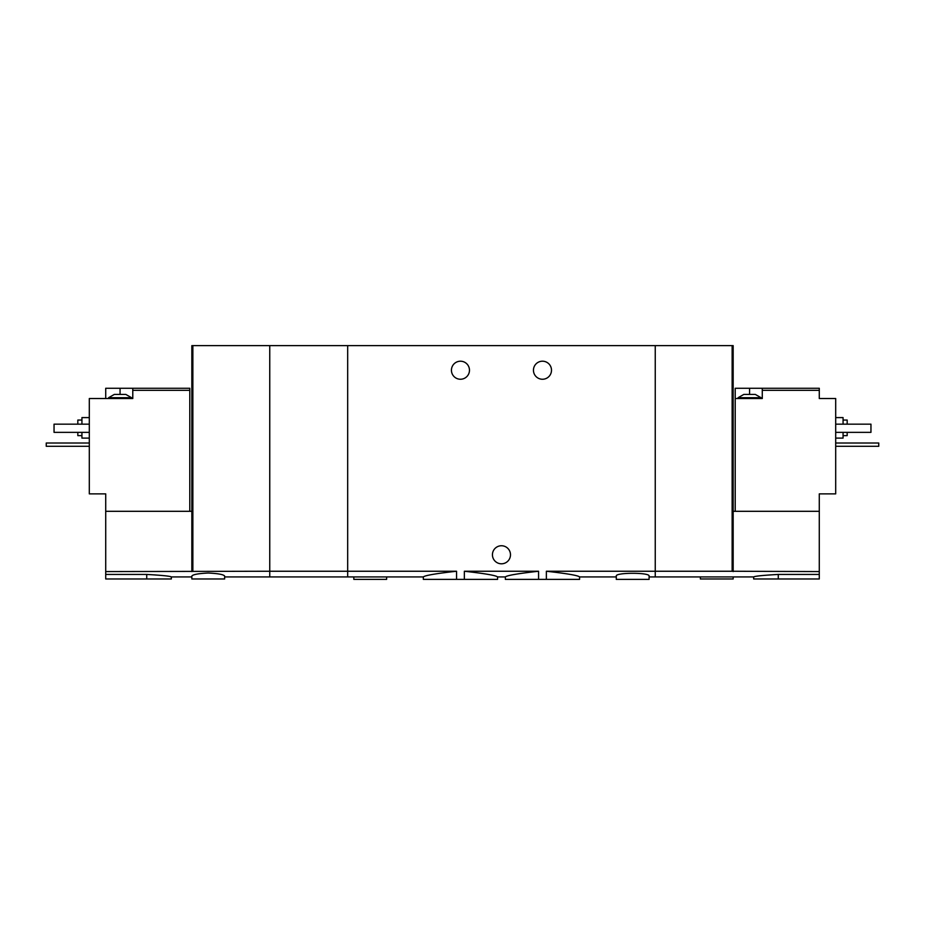 <?xml version="1.0" encoding="UTF-8"?>
<svg xmlns="http://www.w3.org/2000/svg" width="925" height="925" viewBox="0 0 925 925"><rect width="100%" height="100%" fill="white"/><g stroke="black" fill="none" stroke-linecap="round" stroke-linejoin="round"><path stroke-width="1.39" d="M224.648 576.923L347.673 576.923L347.673 571.245L347.673 576.923L423.338 576.923L423.338 579.374L464.35 579.374L464.35 571.245C484.781 573.523 495.858 575.408 497.569 576.923C495.858 575.419 484.792 573.535 464.35 571.245L538.57 571.245C518.127 573.523 507.05 575.408 505.351 576.923C507.027 575.431 518.104 573.535 538.57 571.245L538.57 579.374L546.363 579.374L546.363 571.245C566.817 573.523 577.894 575.408 579.582 576.923C577.917 575.431 566.84 573.535 546.363 571.245L655.247 571.245L655.247 345.626L269.753 345.626L269.753 576.923L269.753 571.245L105.716 571.569L105.716 578.969L171.333 578.969L171.333 576.923L191.833 576.923M464.35 579.374L497.569 579.374L497.569 576.923L505.351 576.923L505.351 579.374L538.57 579.374M456.557 579.374L456.557 571.245C436.091 573.523 425.026 575.419 423.338 576.923C425.038 575.408 436.114 573.523 456.557 571.245L347.673 571.245L347.673 345.626L347.673 571.245L269.753 571.245L269.753 345.626L191.833 345.626L191.833 571.569M546.363 579.374L579.582 579.374L579.582 576.923L616.281 576.923M551.497 370.231A9.019 9.019 0 0 1 537.957 378.036A9.019 9.019 0 0 1 537.957 362.415A9.019 9.019 0 0 1 551.497 370.231M469.472 370.231A9.019 9.019 0 0 1 455.944 378.036A9.019 9.019 0 0 1 455.944 362.415A9.019 9.019 0 0 1 469.472 370.231M649.096 576.923L655.247 576.923L655.247 571.245L732.138 571.245L732.138 345.626L655.247 345.626L655.247 576.923L753.667 576.923L753.667 578.969L819.284 578.969L819.284 571.569L732.138 571.245M649.096 576.078C650.159 572.367 615.218 572.367 616.293 576.078L616.281 579.374L649.096 579.374L649.096 576.078M510.484 554.769A9.019 9.019 0 0 1 496.945 562.585A9.019 9.019 0 0 1 496.945 546.964A9.019 9.019 0 0 1 510.484 554.769M353.824 576.923L353.824 579.374L386.627 579.374L386.627 576.923M743.827 394.42L755.309 394.42L761.055 397.704L738.081 397.704L743.827 394.42M735.213 511.305L735.213 388.269L749.574 388.269L749.574 394.42M762.281 388.269L762.281 390.327L819.284 390.327L819.284 388.269L749.574 388.269M735.213 398.525L762.281 398.525L762.281 390.327M733.167 571.569L733.167 511.305L819.284 511.305L819.284 493.869L835.691 493.869L835.691 398.525L819.284 398.525L819.284 390.327M778.272 578.969L778.272 574.437C763.322 575.269 755.124 576.09 753.667 576.923C755.112 576.102 763.31 575.281 778.272 574.437L819.284 574.437M819.284 511.305L819.284 571.569M733.167 511.305L733.167 345.626L732.138 345.626M843.068 435.64L847.173 435.64L847.173 432.357M847.173 424.159L847.173 420.054L843.068 420.054M835.691 438.103L843.068 438.103L843.068 432.357M843.068 424.159L843.068 417.591L835.691 417.591M835.691 424.159L870.957 424.159L870.957 432.357L835.691 432.357M700.352 576.923L700.352 578.969L733.167 578.969L733.167 576.923M835.691 443.017L878.75 443.017L878.75 446.301L835.691 446.301M117.198 394.42L125.812 394.42L131.547 397.704L108.583 397.704L114.33 394.42L117.198 394.42M189.787 511.305L189.787 388.269L132.784 388.269L132.784 398.525L89.309 398.525L89.309 493.869L105.716 493.869L105.716 571.569M189.787 390.327L132.784 390.327M105.716 398.525L105.716 388.269L120.065 388.269L120.065 394.42M132.784 388.269L120.065 388.269M208.241 573.014C198.239 573.523 192.77 574.541 191.833 576.078L191.833 578.969L224.648 578.969L224.648 576.078C223.711 574.541 218.242 573.512 208.241 573.014M146.728 578.969L146.728 574.437C161.678 575.269 169.876 576.09 171.333 576.923C169.888 576.102 161.69 575.281 146.728 574.437L105.716 574.437M105.716 511.305L191.833 511.305M192.863 571.245L192.863 345.626M77.827 432.357L77.827 435.64L81.932 435.64M81.932 420.054L77.827 420.054L77.827 424.159M81.932 432.357L81.932 438.103L89.309 438.103M89.309 417.591L81.932 417.591L81.932 424.159M89.309 424.159L54.043 424.159L54.043 432.357L89.309 432.357M89.309 443.017L46.25 443.017L46.25 446.301L89.309 446.301M761.055 398.525L761.055 397.704M738.081 398.525L738.081 397.704M131.547 398.525L131.547 397.704M108.583 398.525L108.583 397.704"/></g></svg>
